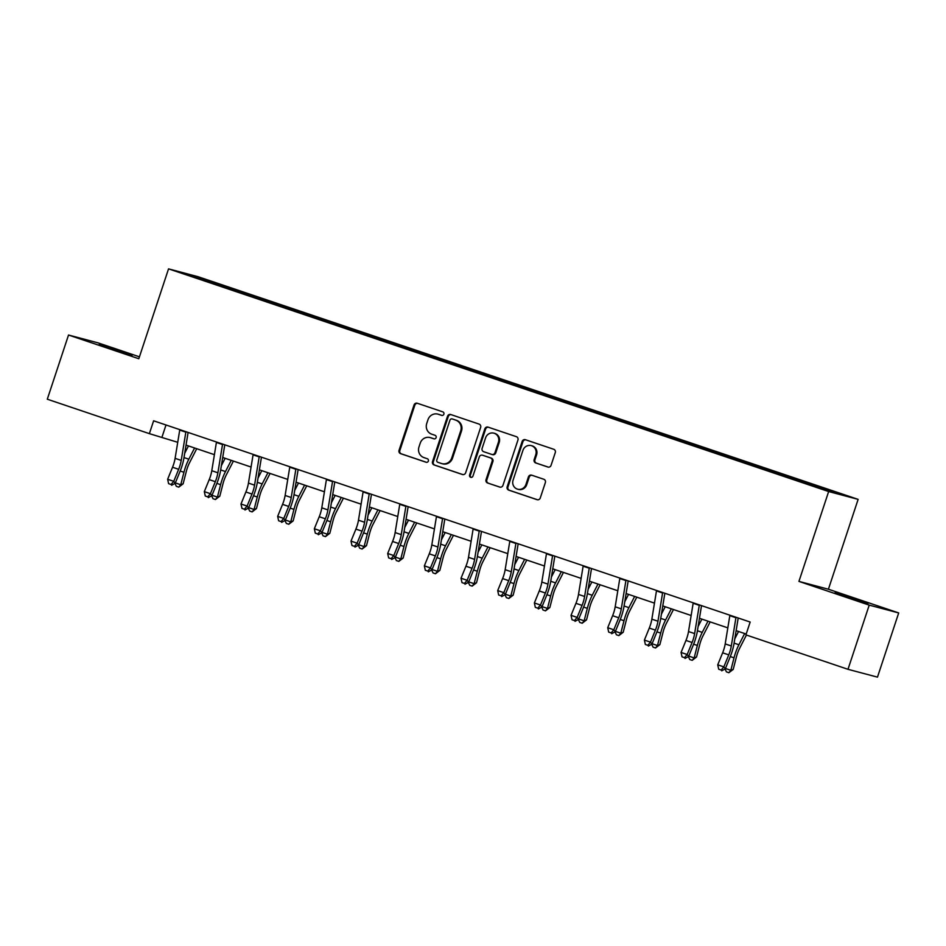 <?xml version="1.0" encoding="UTF-8"?>
<svg xmlns="http://www.w3.org/2000/svg" width="946" height="946" viewBox="0 0 946 946"><rect width="100%" height="100%" fill="white"/><g stroke="black" fill="none" stroke-linecap="round" stroke-linejoin="round"><path stroke-width="1.42" d="M443.875 414.182A1.857 1.774 -75.1 0 0 442.787 411.853L417.281 403.244A2.661 2.531 -75.1 0 0 414.052 404.959L399.046 450.32A2.661 2.531 -75.1 0 0 400.619 453.654L426.114 462.251A1.857 1.774 -75.1 0 0 428.372 461.057A1.857 1.774 -75.1 0 0 427.273 458.727L423.974 457.616A8.49 8.1 -75.1 0 1 418.972 446.961L420.213 443.177A8.49 8.1 -75.1 0 1 430.56 437.702L433.859 438.814A1.857 1.774 -75.1 0 0 436.13 437.62A1.857 1.774 -75.1 0 0 435.03 435.29L431.731 434.179A8.49 8.1 -75.1 0 1 426.717 423.524L427.97 419.74A8.49 8.1 -75.1 0 1 438.317 414.265L441.616 415.377A1.857 1.774 -75.1 0 0 443.875 414.182M856.591 599.433L835.129 592.669L861.203 601.561L868.002 603.536L856.591 599.433M120.698 351.203L99.224 344.427L125.298 353.331L132.097 355.306L120.698 351.203M547.84 467.04A2.661 2.531 -75.1 0 0 551.069 465.326L555.278 452.602A2.661 2.531 -75.1 0 0 553.717 449.267L525.397 439.713A2.661 2.531 -75.1 0 0 522.157 441.427L507.162 486.788A2.661 2.531 -75.1 0 0 508.723 490.123L537.044 499.677A2.661 2.531 -75.1 0 0 540.272 497.963L545.357 482.59A2.661 2.531 -75.1 0 0 543.796 479.255L531.676 475.176A2.661 2.531 -75.1 0 0 528.436 476.879L525.917 484.506A7.107 6.776 -75.1 0 1 517.675 489.2A7.107 6.776 -75.1 0 1 513.075 480.178L522.961 450.308A7.107 6.776 -75.1 0 1 531.203 445.613A7.107 6.776 -75.1 0 1 535.791 454.636L534.147 459.614A2.661 2.531 -75.1 0 0 535.72 462.949L548.148 467.123M798.932 581.4L869.22 605.121L847.994 669.307L877.474 677.135L898.7 612.937L828.412 589.228L858.128 499.37L828.649 491.542L798.932 581.4L828.412 589.228M139.452 356.831L98.006 342.854L68.526 335.026L138.814 358.735L168.542 268.865L828.649 491.542M68.526 335.026L47.3 399.212L149.373 433.646L177.73 442.302M847.994 669.307L745.921 634.872L750.166 622.042L153.619 420.804L149.373 433.646M480.639 427.426A2.661 2.531 -75.1 0 0 479.078 424.092L450.757 414.537A2.661 2.531 -75.1 0 0 447.529 416.252L432.523 461.613A2.661 2.531 -75.1 0 0 434.096 464.947L462.405 474.502A2.661 2.531 -75.1 0 0 465.645 472.787L480.639 427.426M488.077 427.131L516.398 436.685A2.661 2.531 -75.1 0 1 517.959 440.008L502.953 485.381A2.661 2.531 -75.1 0 1 499.725 487.084L487.604 482.992A2.661 2.531 -75.1 0 1 486.043 479.669L492.121 461.27A2.661 2.531 -75.1 0 0 490.56 457.935L482.519 455.227A2.661 2.531 -75.1 0 0 479.291 456.942L472.953 476.098A1.857 1.774 -75.1 0 1 470.789 477.328A1.857 1.774 -75.1 0 1 469.594 474.963L484.849 428.834A2.661 2.531 -75.1 0 1 488.077 427.131M869.22 605.121L898.7 612.937M827.892 490.667L186.362 274.269L198.778 277.568L241.017 291.628L583.304 407.076L803.343 481.301L840.308 493.966L827.892 490.667M858.128 499.37L198.021 276.693L168.542 268.865M787.971 477.222L788.479 476.477M763.528 468.956L764.037 468.235M751.29 464.853L751.81 464.108M726.859 456.587L727.356 455.866M714.62 452.484L715.129 451.739M690.19 444.218L690.686 443.497M677.951 440.115L678.459 439.37M653.509 431.849L654.017 431.128M641.27 427.746L641.79 427.001M616.839 419.48L617.336 418.747M604.6 415.377L605.121 414.632M580.17 407.111L580.667 406.378M567.931 402.996L568.44 402.263M543.489 394.73L543.997 394.009M531.25 390.627L531.77 389.882M506.82 382.361L507.316 381.64M494.581 378.258L495.101 377.513M470.15 369.992L470.647 369.271M457.911 365.889L458.42 365.144M433.469 357.623L433.978 356.902M421.242 353.52L421.75 352.775M396.8 345.255L397.308 344.533M384.561 341.151L385.081 340.406M360.13 332.886L360.627 332.164M347.892 328.782L348.412 328.037M323.461 320.517L323.958 319.783M311.222 316.402L311.731 315.668M286.78 308.136L287.288 307.415M274.541 304.033L275.061 303.299M250.111 295.767L250.607 295.046M237.872 291.664L238.392 290.919M198.778 277.568L199.027 278.538M186.031 445.105L214.399 454.671M222.712 457.474L251.08 467.04M259.381 469.843L287.75 479.409M296.051 482.212L324.419 491.79M332.732 494.592L361.088 504.159M369.401 506.961L397.769 516.528M406.07 519.33L434.439 528.897M442.74 531.699L471.108 541.266M479.421 544.068L507.789 553.635M516.09 556.437L544.458 566.004M552.76 568.806L581.128 578.384M589.441 581.175L617.797 590.753M626.11 593.556L654.478 603.122M662.779 605.925L691.148 615.491M699.461 618.294L727.817 627.86M736.13 630.663L746.193 634.057M165.999 424.99L162.026 437.005M800.198 481.325L800.706 480.603M240.698 292.598L241.017 291.628M277.367 304.967L277.698 303.997M314.048 317.336L314.368 316.366M350.718 329.705L351.037 328.735M387.387 342.074L387.718 341.104M424.068 354.454L424.387 353.473M460.737 366.823L461.057 365.842M497.407 379.192L497.726 378.211M534.076 391.561L534.407 390.592M570.757 403.93L571.077 402.961M607.427 416.299L607.746 415.329M644.096 428.668L644.427 427.698M680.777 441.037L681.096 440.067M717.446 453.418L717.766 452.436M754.116 465.787L754.435 464.805M790.797 478.156L791.116 477.186M442.03 415.46L439.098 414.478A8.49 8.1 -75.1 0 0 438.613 414.324L437.832 414.112M430.075 437.56L430.868 437.762A8.49 8.1 -75.1 0 1 431.352 437.915L434.285 438.897M417.576 403.351A2.661 2.531 -75.1 0 0 414.833 405.172L399.839 450.533A2.661 2.531 -75.1 0 0 401.4 453.867L426.528 462.334M451.053 414.644A2.661 2.531 -75.1 0 0 448.309 416.465L433.315 461.825A2.661 2.531 -75.1 0 0 434.876 465.16L462.901 474.608M452.235 418.96A1.857 1.774 -75.1 0 0 449.965 420.154L436.804 459.981A1.857 1.774 -75.1 0 0 437.892 462.31L441.38 463.481A8.49 8.1 -75.1 0 0 451.727 458.006L460.726 430.785A8.49 8.1 -75.1 0 0 455.712 420.13L453.016 419.173A1.857 1.774 -75.1 0 0 452.803 419.113M441.865 463.623L442.645 463.836A8.49 8.1 -75.1 0 0 452.507 458.219L451.727 458.006M453.016 419.173L456.504 420.343A8.49 8.1 -75.1 0 1 461.506 430.998L452.507 458.219M500.221 487.202L487.604 482.992M482.992 455.357A2.661 2.531 -75.1 0 1 483.3 455.44L491.341 458.148A2.661 2.531 -75.1 0 1 492.913 461.482L486.823 479.882A2.661 2.531 -75.1 0 0 488.396 483.205M488.373 427.225A2.661 2.531 -75.1 0 0 485.629 429.046L470.375 475.164A1.857 1.774 -75.1 0 0 471.203 477.375M498.436 442.184A7.107 6.776 -75.1 0 0 493.836 433.15A7.107 6.776 -75.1 0 0 485.594 437.844L482.117 448.369A2.661 2.531 -75.1 0 0 483.69 451.703L491.731 454.411A2.661 2.531 -75.1 0 0 494.959 452.696L498.436 442.184L499.228 442.385A7.107 6.776 -75.1 0 0 494.628 433.363L493.836 433.15M492.511 454.624A2.661 2.531 -75.1 0 0 495.739 452.909L494.959 452.696M499.228 442.385L495.739 452.909M531.203 445.613L531.983 445.814A7.107 6.776 -75.1 0 1 536.583 454.849L534.939 459.827A2.661 2.531 -75.1 0 0 536.5 463.162L548.337 467.147M517.675 489.2L518.467 489.413A7.107 6.776 -75.1 0 0 526.709 484.719L525.917 484.506M531.959 475.27A2.661 2.531 -75.1 0 0 529.228 477.091L526.709 484.719M525.68 439.819A2.661 2.531 -75.1 0 0 522.949 441.64L507.943 487.001A2.661 2.531 -75.1 0 0 509.516 490.335L537.541 499.784M196.733 448.711L189.59 462.629A13.528 4.056 108.6 0 0 186.327 471.345L183.134 483.808L178.77 487.155L176.334 486.327L174.963 483.394M175.341 482.909L180.745 484.73L183.938 472.267A20.292 6.09 -71.4 0 1 188.833 459.188L194.58 447.99M184.707 453.264L188.467 445.921M178.77 487.155L180.745 484.73L183.134 483.808M185.913 431.707A9.472 2.838 108.6 0 0 185.842 432.156L181.218 460.418A13.528 4.056 -71.4 0 1 178.652 469.311L173.757 481.325L175.199 483.264L180.107 471.25A20.292 6.09 108.6 0 0 183.95 457.899L188.1 432.44M179.799 429.638A9.472 2.838 108.6 0 0 179.728 430.099L175.105 458.349A13.528 4.056 -71.4 0 1 172.539 467.253L167.643 479.267L173.757 481.325L171.049 484.482L168.601 483.654L171.049 484.482M171.628 485.251L175.199 483.264M167.643 479.267L168.601 483.654M233.402 461.08L226.26 474.998A13.528 4.056 108.6 0 0 222.996 483.725L219.803 496.189L215.452 499.523L213.004 498.696L211.632 495.763M212.01 495.278L217.414 497.099L220.607 484.636A20.292 6.09 -71.4 0 1 225.503 471.557L231.25 460.359M221.376 465.633L225.136 458.29M215.452 499.523L217.414 497.099L219.803 496.189M270.071 473.449L262.929 487.379A13.528 4.056 108.6 0 0 259.665 496.094L256.472 508.558L252.121 511.892L249.673 511.065L248.313 508.132M248.692 507.647L254.084 509.468L257.277 497.005A20.292 6.09 -71.4 0 1 262.172 483.938L267.919 472.728M258.045 478.002L261.806 470.67M252.121 511.892L254.084 509.468L256.472 508.558M222.582 444.076A9.472 2.838 108.6 0 0 222.511 444.525L217.887 472.787A13.528 4.056 -71.4 0 1 215.333 481.691L210.426 493.694L211.869 495.633L216.776 483.619A20.292 6.09 108.6 0 0 220.619 470.268L224.781 444.809M216.48 442.007A9.472 2.838 108.6 0 0 216.398 442.468L211.786 470.718A13.528 4.056 -71.4 0 1 209.22 479.622L204.312 491.636L210.426 493.694L207.73 496.851L205.282 496.023L207.73 496.851M208.297 497.631L211.869 495.633M204.312 491.636L205.282 496.023M259.263 456.445A9.472 2.838 108.6 0 0 259.18 456.894L254.569 485.156A13.528 4.056 -71.4 0 1 252.003 494.06L247.095 506.063L248.55 508.002L253.445 495.988A20.292 6.09 108.6 0 0 257.288 482.637L261.451 457.178M253.15 454.387A9.472 2.838 108.6 0 0 253.067 454.837L248.455 483.087A13.528 4.056 -71.4 0 1 245.889 491.991L240.994 504.005L247.095 506.063L244.399 509.22L241.951 508.404L244.399 509.22M244.979 510L248.55 508.002M240.994 504.005L241.951 508.404M306.74 485.818L299.598 499.748A13.528 4.056 108.6 0 0 296.335 508.463L293.142 520.927L288.79 524.261L286.342 523.445L284.983 520.501M285.361 520.028L290.753 521.849L293.946 509.374A20.292 6.09 -71.4 0 1 298.853 496.307L304.6 485.097M294.726 490.371L298.487 483.039M288.79 524.261L290.753 521.849L293.142 520.927M295.932 468.814A9.472 2.838 108.6 0 0 295.85 469.263L291.238 497.525A13.528 4.056 -71.4 0 1 288.672 506.429L283.776 518.443L285.219 520.371L290.115 508.357A20.292 6.09 108.6 0 0 293.97 495.006L298.12 469.559M289.819 466.756A9.472 2.838 108.6 0 0 289.748 467.206L285.124 495.468A13.528 4.056 -71.4 0 1 282.558 504.36L277.663 516.374L283.776 518.443L281.068 521.589L278.621 520.773L281.068 521.589M281.648 522.369L285.219 520.371M277.663 516.374L278.621 520.773M343.422 498.199L336.279 512.117A13.528 4.056 108.6 0 0 333.016 520.832L329.823 533.296L325.459 536.63L323.024 535.814L321.652 532.87M322.03 532.397L327.434 534.218L330.627 521.754A20.292 6.09 -71.4 0 1 335.523 508.676L341.27 497.466M331.396 502.74L335.156 495.408M325.459 536.63L327.434 534.218L329.823 533.296M332.602 481.183A9.472 2.838 108.6 0 0 332.531 481.632L327.907 509.894A13.528 4.056 -71.4 0 1 325.353 518.798L320.446 530.812L321.888 532.74L326.796 520.738A20.292 6.09 108.6 0 0 330.639 507.375L334.789 481.928M326.488 479.125A9.472 2.838 108.6 0 0 326.417 479.575L321.794 507.836A13.528 4.056 -71.4 0 1 319.24 516.741L314.332 528.743L320.446 530.812L317.738 533.97L315.302 533.142L317.738 533.97M318.317 534.738L321.888 532.74M314.332 528.743L315.302 533.142M380.091 510.568L372.949 524.486A13.528 4.056 108.6 0 0 369.685 533.201L366.492 545.665L362.141 549.011L359.693 548.183L358.333 545.251M358.711 544.766L364.104 546.587L367.296 534.123A20.292 6.09 -71.4 0 1 372.192 521.045L377.939 509.835M368.065 515.109L371.825 507.777M362.141 549.011L364.104 546.587L366.492 545.665M369.283 493.552A9.472 2.838 108.6 0 0 369.2 494.013L364.588 522.263A13.528 4.056 -71.4 0 1 362.022 531.167L357.115 543.181L358.569 545.109L363.465 533.106A20.292 6.09 108.6 0 0 367.308 519.744L371.471 494.297M363.169 491.494A9.472 2.838 108.6 0 0 363.087 491.944L358.475 520.205A13.528 4.056 -71.4 0 1 355.909 529.11L351.001 541.112L357.115 543.181L354.419 546.339L351.971 545.511L354.419 546.339M354.998 547.107L358.569 545.109M351.001 541.112L351.971 545.511M416.76 522.937L409.618 536.855A13.528 4.056 108.6 0 0 406.354 545.57L403.162 558.034L398.81 561.38L396.362 560.552L395.002 557.62M395.381 557.135L400.773 558.956L403.966 546.492A20.292 6.09 -71.4 0 1 408.861 533.414L414.62 522.204M404.734 527.478L408.506 520.146M398.81 561.38L400.773 558.956L403.162 558.034M453.441 535.306L446.299 549.224A13.528 4.056 108.6 0 0 443.035 557.939L439.843 570.403L435.479 573.749L433.043 572.921L431.672 569.989M432.05 569.504L437.454 571.325L440.647 558.861A20.292 6.09 -71.4 0 1 445.542 545.783L451.289 534.585M441.415 539.859L445.176 532.515M435.479 573.749L437.454 571.325L439.843 570.403M490.111 547.675L482.968 561.593A13.528 4.056 108.6 0 0 479.705 570.32L476.512 582.783L472.16 586.118L469.713 585.29L468.341 582.358M468.731 581.873L474.123 583.694L477.316 571.23A20.292 6.09 -71.4 0 1 482.212 558.152L487.959 546.954M478.085 552.228L481.845 544.884M472.16 586.118L474.123 583.694L476.512 582.783M526.78 560.044L519.638 573.974A13.528 4.056 108.6 0 0 516.374 582.689L513.181 595.152L508.83 598.487L506.382 597.659L505.022 594.727M505.401 594.242L510.793 596.063L513.985 583.599A20.292 6.09 -71.4 0 1 518.881 570.533L524.628 559.323M514.754 564.596L518.526 557.265M508.83 598.487L510.793 596.063L513.181 595.152M563.449 572.413L556.319 586.343A13.528 4.056 108.6 0 0 553.055 595.058L549.851 607.521L545.499 610.856L543.051 610.028L541.691 607.096M542.07 606.623L547.474 608.432L550.667 595.968A20.292 6.09 -71.4 0 1 555.562 582.902L561.309 571.691M551.435 576.965L555.196 569.634M545.499 610.856L547.474 608.432L549.851 607.521M600.131 584.782L592.988 598.712A13.528 4.056 108.6 0 0 589.725 607.427L586.532 619.89L582.18 623.225L579.732 622.409L578.361 619.464M578.739 618.991L584.143 620.812L587.336 608.349A20.292 6.09 -71.4 0 1 592.231 595.27L597.978 584.06M588.105 589.334L591.865 582.003M582.18 623.225L584.143 620.812L586.532 619.89M636.8 597.163L629.658 611.081A13.528 4.056 108.6 0 0 626.394 619.796L623.201 632.259L618.85 635.594L616.402 634.778L615.042 631.845M615.42 631.36L620.812 633.181L624.005 620.718A20.292 6.09 -71.4 0 1 628.901 607.639L634.648 596.429M624.774 601.703L628.534 594.372M618.85 635.594L620.812 633.181L623.201 632.259M673.469 609.531L666.327 623.449A13.528 4.056 108.6 0 0 663.063 632.165L659.87 644.628L655.519 647.975L653.071 647.147L651.711 644.214M652.09 643.729L657.482 645.55L660.675 633.087A20.292 6.09 -71.4 0 1 665.582 620.008L671.329 608.798M661.455 614.072L665.215 606.741M655.519 647.975L657.482 645.55L659.87 644.628M710.15 621.9L703.008 635.818A13.528 4.056 108.6 0 0 699.744 644.533L696.552 656.997L692.188 660.343L689.752 659.516L688.381 656.583M688.759 656.098L694.163 657.919L697.356 645.456A20.292 6.09 -71.4 0 1 702.251 632.377L707.998 621.179M698.124 626.453L701.885 619.11M692.188 660.343L694.163 657.919L696.552 656.997M746.418 635.05L739.677 648.187A13.528 4.056 108.6 0 0 736.414 656.914L733.221 669.378L728.869 672.712L726.422 671.885L725.062 668.952M725.44 668.467L730.832 670.288L734.025 657.825A20.292 6.09 -71.4 0 1 738.921 644.746L744.668 633.548M734.794 638.822L738.554 631.479M728.869 672.712L730.832 670.288L733.221 669.378M405.952 505.921A9.472 2.838 108.6 0 0 405.869 506.382L401.258 534.632A13.528 4.056 -71.4 0 1 398.692 543.536L393.796 555.55L395.239 557.49L400.134 545.475A20.292 6.09 108.6 0 0 403.977 532.125L408.14 506.666M399.839 503.863A9.472 2.838 108.6 0 0 399.756 504.313L395.144 532.574A13.528 4.056 -71.4 0 1 392.578 541.479L387.683 553.493L393.796 555.55L391.088 558.708L388.64 557.88L391.088 558.708M391.668 559.476L395.239 557.49M387.683 553.493L388.64 557.88M442.622 518.302A9.472 2.838 108.6 0 0 442.551 518.751L437.927 547.001A13.528 4.056 -71.4 0 1 435.361 555.905L430.465 567.919L431.908 569.859L436.815 557.844A20.292 6.09 108.6 0 0 440.659 544.494L444.809 519.035M436.508 516.232A9.472 2.838 108.6 0 0 436.437 516.682L431.814 544.943A13.528 4.056 -71.4 0 1 429.259 553.848L424.352 565.862L430.465 567.919L427.758 571.077L425.322 570.249L427.758 571.077M428.337 571.845L431.908 569.859M424.352 565.862L425.322 570.249M479.303 530.671A9.472 2.838 108.6 0 0 479.22 531.12L474.596 559.382A13.528 4.056 -71.4 0 1 472.042 568.286L467.135 580.288L468.577 582.228L473.485 570.213A20.292 6.09 108.6 0 0 477.328 556.863L481.49 531.404M473.189 528.601A9.472 2.838 108.6 0 0 473.106 529.062L468.495 557.312A13.528 4.056 -71.4 0 1 465.929 566.216L461.021 578.231L467.135 580.288L464.439 583.446L461.991 582.618L464.439 583.446M465.006 584.226L468.577 582.228M461.021 578.231L461.991 582.618M515.972 543.039A9.472 2.838 108.6 0 0 515.889 543.489L511.278 571.751A13.528 4.056 -71.4 0 1 508.712 580.655L503.816 592.657L505.259 594.596L510.154 582.582A20.292 6.09 108.6 0 0 513.997 569.232L518.16 543.773M509.859 540.982A9.472 2.838 108.6 0 0 509.776 541.431L505.164 569.681A13.528 4.056 -71.4 0 1 502.598 578.585L497.702 590.6L503.816 592.657L501.108 595.814L498.66 594.999L501.108 595.814M501.687 596.595L505.259 594.596M497.702 590.6L498.66 594.999M552.641 555.408A9.472 2.838 108.6 0 0 552.559 555.858L547.947 584.12A13.528 4.056 -71.4 0 1 545.381 593.024L540.485 605.026L541.928 606.965L546.823 594.951A20.292 6.09 108.6 0 0 550.678 581.601L554.829 556.142M546.528 553.351A9.472 2.838 108.6 0 0 546.457 553.8L541.833 582.062A13.528 4.056 -71.4 0 1 539.267 590.954L534.372 602.969L540.485 605.026L537.777 608.183L535.33 607.367L537.777 608.183M538.357 608.964L541.928 606.965M534.372 602.969L535.33 607.367M589.311 567.777A9.472 2.838 108.6 0 0 589.24 568.227L584.616 596.488A13.528 4.056 -71.4 0 1 582.062 605.393L577.155 617.407L578.597 619.334L583.505 607.332A20.292 6.09 108.6 0 0 587.348 593.97L591.51 568.522M583.209 565.72A9.472 2.838 108.6 0 0 583.126 566.169L578.503 594.431A13.528 4.056 -71.4 0 1 575.948 603.335L571.041 615.338L577.155 617.407L574.459 620.564L572.011 619.736L574.459 620.564M575.026 621.333L578.597 619.334M571.041 615.338L572.011 619.736M625.992 580.146A9.472 2.838 108.6 0 0 625.909 580.608L621.297 608.857A13.528 4.056 -71.4 0 1 618.731 617.762L613.824 629.776L615.278 631.703L620.174 619.701A20.292 6.09 108.6 0 0 624.017 606.339L628.179 580.891M619.878 578.089A9.472 2.838 108.6 0 0 619.796 578.538L615.184 606.8A13.528 4.056 -71.4 0 1 612.618 615.704L607.722 627.706L613.824 629.776L611.128 632.933L608.68 632.105L611.128 632.933M611.707 633.702L615.278 631.703M607.722 627.706L608.68 632.105M662.661 592.515A9.472 2.838 108.6 0 0 662.578 592.976L657.967 621.226A13.528 4.056 -71.4 0 1 655.401 630.131L650.505 642.145L651.948 644.084L656.843 632.07A20.292 6.09 108.6 0 0 660.686 618.708L664.849 593.26M656.548 590.458A9.472 2.838 108.6 0 0 656.465 590.907L651.853 619.169A13.528 4.056 -71.4 0 1 649.287 628.073L644.392 640.087L650.505 642.145L647.797 645.302L645.349 644.474L647.797 645.302M648.377 646.071L651.948 644.084M644.392 640.087L645.349 644.474M699.331 604.896A9.472 2.838 108.6 0 0 699.26 605.345L694.636 633.595A13.528 4.056 -71.4 0 1 692.082 642.5L687.174 654.514L688.617 656.453L693.524 644.439A20.292 6.09 108.6 0 0 697.368 631.088L701.518 605.629M693.217 602.827A9.472 2.838 108.6 0 0 693.146 603.276L688.522 631.538A13.528 4.056 -71.4 0 1 685.968 640.442L681.061 652.456L687.174 654.514L684.466 657.671L682.031 656.843L684.466 657.671M685.046 658.44L688.617 656.453M681.061 652.456L682.031 656.843M736.012 617.265A9.472 2.838 108.6 0 0 735.929 617.714L731.317 645.976A13.528 4.056 -71.4 0 1 728.751 654.869L723.844 666.883L725.298 668.822L730.194 656.808A20.292 6.09 108.6 0 0 734.037 643.457L738.199 617.998M729.898 615.196A9.472 2.838 108.6 0 0 729.815 615.657L725.204 643.907A13.528 4.056 -71.4 0 1 722.638 652.811L717.73 664.825L723.844 666.883L721.148 670.04L718.7 669.212L721.148 670.04M721.727 670.82L725.298 668.822M717.73 664.825L718.7 669.212M439.098 414.478L438.317 414.265M431.352 437.915L430.56 437.702M401.4 453.867L400.619 453.654M399.839 450.533L399.046 450.32M414.833 405.172L414.052 404.959M434.876 465.16L434.096 464.947M433.315 461.825L432.523 461.613M448.309 416.465L447.529 416.252M461.506 430.998L460.726 430.785M456.504 420.343L455.712 420.13M486.823 479.882L486.043 479.669M492.913 461.482L492.121 461.27M491.341 458.148L490.56 457.935M483.3 455.44L482.519 455.227M470.375 475.164L469.594 474.963M485.629 429.046L484.849 428.834M536.5 463.162L535.72 462.949M534.939 459.827L534.147 459.614M536.583 454.849L535.791 454.636M529.228 477.091L528.436 476.879M509.516 490.335L508.723 490.123M507.943 487.001L507.162 486.788M522.949 441.64L522.157 441.427M180.201 471.013L183.938 472.267M183.997 457.568L188.833 459.188M181.218 460.418L175.105 458.349M178.652 469.311L172.539 467.253M185.842 432.156L179.728 430.099M216.871 483.382L220.607 484.636M220.678 469.937L225.503 471.557M253.54 495.751L257.277 497.005M257.347 482.306L262.172 483.938M217.887 472.787L211.786 470.718M215.333 481.691L209.22 479.622M222.511 444.525L216.398 442.468M254.569 485.156L248.455 483.087M252.003 494.06L245.889 491.991M259.18 456.894L253.067 454.837M290.221 508.12L293.946 509.374M294.017 494.675L298.853 496.307M291.238 497.525L285.124 495.468M288.672 506.429L282.558 504.36M295.85 469.263L289.748 467.206M326.89 520.489L330.627 521.754M330.686 507.044L335.523 508.676M327.907 509.894L321.794 507.836M325.353 518.798L319.24 516.741M332.531 481.632L326.417 479.575M363.56 532.858L367.296 534.123M367.367 519.413L372.192 521.045M364.588 522.263L358.475 520.205M362.022 531.167L355.909 529.11M369.2 494.013L363.087 491.944M400.241 545.227L403.966 546.492M404.037 531.782L408.861 533.414M436.91 557.608L440.647 558.861M440.706 544.163L445.542 545.783M473.579 569.977L477.316 571.23M477.387 556.532L482.212 558.152M510.249 582.346L513.985 583.599M514.056 568.901L518.881 570.533M546.93 594.715L550.667 595.968M550.726 581.27L555.562 582.902M583.599 607.084L587.336 608.349M587.395 593.639L592.231 595.27M620.269 619.453L624.005 620.718M624.076 606.008L628.901 607.639M656.95 631.822L660.675 633.087M660.746 618.377L665.582 620.008M693.619 644.191L697.356 645.456M697.415 630.745L702.251 632.377M730.288 656.571L734.025 657.825M734.096 643.126L738.921 644.746M401.258 534.632L395.144 532.574M398.692 543.536L392.578 541.479M405.869 506.382L399.756 504.313M437.927 547.001L431.814 544.943M435.361 555.905L429.259 553.848M442.551 518.751L436.437 516.682M474.596 559.382L468.495 557.312M472.042 568.286L465.929 566.216M479.22 531.12L473.106 529.062M511.278 571.751L505.164 569.681M508.712 580.655L502.598 578.585M515.889 543.489L509.776 541.431M547.947 584.12L541.833 582.062M545.381 593.024L539.267 590.954M552.559 555.858L546.457 553.8M584.616 596.488L578.503 594.431M582.062 605.393L575.948 603.335M589.24 568.227L583.126 566.169M621.297 608.857L615.184 606.8M618.731 617.762L612.618 615.704M625.909 580.608L619.796 578.538M657.967 621.226L651.853 619.169M655.401 630.131L649.287 628.073M662.578 592.976L656.465 590.907M694.636 633.595L688.522 631.538M692.082 642.5L685.968 640.442M699.26 605.345L693.146 603.276M731.317 645.976L725.204 643.907M728.751 654.869L722.638 652.811M735.929 617.714L729.815 615.657M452.909 419.137L452.129 418.924M483.158 455.393L482.365 455.18M492.665 454.671L491.873 454.458"/></g></svg>

